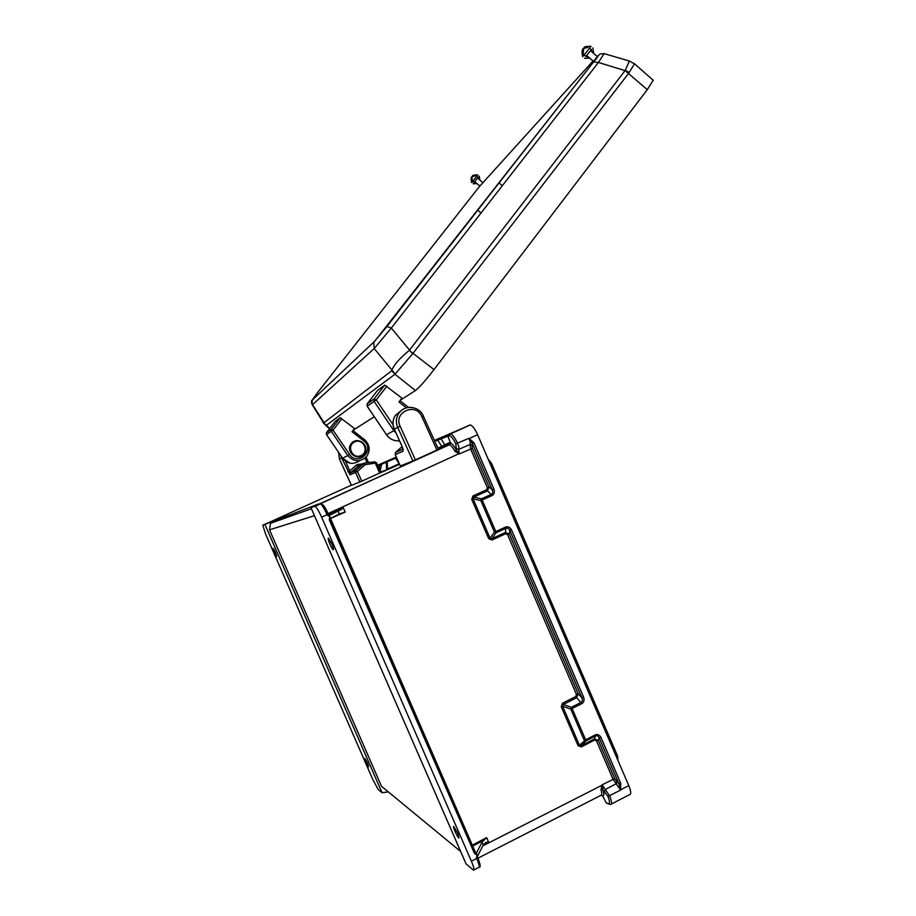 <?xml version="1.0" encoding="UTF-8"?>
<svg xmlns="http://www.w3.org/2000/svg" width="916" height="916" viewBox="0 0 916 916"><rect width="100%" height="100%" fill="white"/><g stroke="black" fill="none" stroke-linecap="round" stroke-linejoin="round"><path stroke-width="1.37" d="M617.098 758.459L489.476 462.248L491.629 463.611L617.533 755.872L617.098 758.459L628.788 785.596C631.101 791.287 631.353 794.309 629.578 794.653L611.327 804.042M450.466 443.023L449.447 444.901C450.958 445.279 452.79 447.409 454.931 451.302L459.34 453.935L458.618 449.424C459.248 448.531 458.859 446.413 457.45 443.069C454.874 437.642 452.573 434.573 450.546 433.875L448.439 434.814L448.038 436.44L449.367 435.867C451.05 435.776 453.191 438.443 455.813 443.871L456.386 450.157C454.084 446.023 452.115 443.642 450.466 443.023L448.038 436.44M477.969 858.166L600.713 795.443C602.052 795.42 602.155 793.542 601.01 789.798L602.11 784.806L609.758 796.13C611.842 801.489 612.06 804.271 610.434 804.5L608.075 803.653C609.987 804.145 609.942 801.752 607.949 796.485L602.934 789.787C604.125 793.737 604.102 795.855 602.865 796.141L606.106 802.725L608.075 803.653M321.413 503.857L320.451 503.365L315.127 506.308C316.73 507.464 318.894 511.105 321.63 517.208L471.385 861.223C473.904 867.212 474.614 870.177 473.492 870.143L466.072 863.914L310.959 507.682L318.436 504.04L262.789 525.177L265.48 533.776L372.961 779.86L378.205 789.443L382.064 792.718L388.304 791.882M475.209 851.811L477.797 855.647L483.247 845.01L482.045 842.228L484.209 840.006L472.713 846.086M475.473 852.475L330.458 519.2L330.939 518.124L329.806 517.082L329.645 515.273L338.05 511.094L339.275 513.922L345.149 512.09L343.317 507.865L328.386 514.391M457.908 833.491L458.996 838.048C457.508 837.567 452.069 825.579 453.786 826.587L457.908 833.491M314.818 506.273L310.959 507.682M331.832 543.875L328.523 538.333C326.829 537.394 331.764 549.302 333.241 549.715C333.871 549.623 333.401 547.676 331.832 543.875M386.884 790.714L381.503 786.272L269.522 529.814L270.46 523.334L274.342 520.265M620.59 790.107L616.17 783.718L616.88 781.703L618.93 783.695L620.716 783.249L620.59 790.107L607.949 796.485M489.476 462.248L477.602 434.699C474.992 428.94 472.553 425.688 470.297 424.944L434.424 440.436M468.946 438.329C470.274 441.592 470.606 443.653 469.931 444.512L471.866 445.302L472.29 443.516L473.973 442.806L468.946 438.329L455.813 443.871M472.324 845.182L486.648 837.602L488.457 841.758L485.572 842.674L483.247 845.01M476.56 852.807L482.045 842.228M604.617 791.504L605.339 789.489L616.17 783.718L612.953 779.035L596.511 740.895L598.263 740.426L614.728 778.6L616.88 781.703M602.865 796.141L601.377 795.283M486.648 837.602L484.209 840.006M474.041 869.857L478.702 867.429C479.847 867.452 479.16 864.475 476.663 858.498L476.858 855.052M511.506 529.883L583.618 697.19L581.855 697.694L578.179 693.824L576.427 694.328L507.59 534.681L509.296 534.039L578.179 693.824L576.576 697.774L563.271 704.518L562.504 703.236L561.256 706.774L562.619 706.282L563.271 704.518L571.401 707.324L580.996 702.446C582.427 701.45 582.713 699.858 581.855 697.694L509.8 530.524L511.506 529.883C510.063 527.215 508.094 526.265 505.598 527.055L495.785 531.555L482.171 500.01L492.029 495.59C494.274 494.228 494.915 492.087 493.964 489.19L473.973 442.806M596.511 740.895L594.587 740.036L581.351 746.906L581.087 745.819L594.335 738.937L598.263 740.426L599.224 737.975C598.32 736.063 597.072 735.411 595.457 735.995L585.896 740.952L584.259 740.334L570.794 709.11L571.401 707.324L572.168 708.618L585.645 739.853L595.205 734.895C597.633 733.991 599.556 734.861 600.999 737.495L620.716 783.249M601.01 789.798L602.934 789.787L602.087 784.955M608.27 803.973L606.106 802.725M620.579 789.958L618.93 783.695L599.224 737.975L600.999 737.495M581.087 745.819L579.427 745.235L585.645 739.853L585.896 740.952L581.087 745.819M581.351 746.906L578.065 745.716L579.427 745.235L562.619 706.282L570.794 709.11L581.763 703.728L575.821 696.492L576.427 694.328M351.332 485.194L268.148 522.864M396.285 457.05L377.69 465.236M364.328 483.579L363.538 483.911M340.672 509.869L338.05 511.094M330.939 518.124L339.275 513.922M456.672 448.645L458.618 449.424L469.931 444.512L470.652 449L487.323 487.667L489.007 486.991L472.324 448.302L471.866 445.302M340.866 509.788L343.317 507.865M319.787 503.983L449.504 444.661M320.199 503.834L320.497 503.857C322.134 505.002 324.321 508.632 327.069 514.712L329.703 516.83M319.982 503.72L448.932 444.981M450.306 442.176L437.928 448.199M434.802 441.272L447.958 436.176M469.049 438.443L472.29 443.516L492.27 489.865C493.106 491.972 492.785 493.495 491.308 494.411L481.45 498.831L480.82 500.571L494.422 532.104L496.094 532.791L505.907 528.292C507.567 527.788 508.861 528.532 509.8 530.524L509.296 534.039L505.323 532.517L491.732 538.757L492.052 539.982L505.632 533.742L507.59 534.681M492.052 539.982L488.686 538.665L490.037 538.116L491.732 538.757L496.094 532.791L495.785 531.555L494.422 532.104L490.037 538.116L473.068 498.785L480.82 500.571L482.171 500.01L481.45 498.831L473.732 497.067L473.068 498.785L471.717 499.335L473.022 495.888L473.732 497.067L487.404 490.942L489.007 486.991L492.27 489.865L493.964 489.19M454.931 451.302L456.386 450.157L459.225 453.844M449.092 434.356L462.065 428.493L441.443 437.608L441.249 439.062L444.535 444.535L443.871 446.344L450.34 443.733M365.896 762.02L368.553 766.795C368.175 764.413 366.938 761.643 364.843 758.494L365.896 762.02M382.064 792.718L264.896 524.41M274.411 552.566L273.151 548.341C275.178 551.478 276.346 554.237 276.678 556.642L274.411 552.566M268.033 522.91L262.789 525.177M396.617 457.782L395.506 458.218L399.571 464.286L388.144 469.473L387.674 468.969L399.296 463.691M381.079 464.973L378.148 466.255M379.201 464.572L396.33 457.141L395.071 457.714L395.506 458.218L381.182 464.423M395.036 457.725L387.102 461.32L387.674 468.969L386.518 469.507L386.38 462.317L387.067 461.32L381.434 463.908L380.197 470.778L381.789 463.748M388.144 469.473L380.69 471.866M653.188 80.23L647.303 89.653L434.012 369.583L409.234 350.416C399.204 358.694 393.399 365.45 391.808 370.682L323.623 422.997L312.196 404.677M323.085 422.665L326.085 425.551L394.968 374.243L415.452 390.56L400.338 400.178M374.278 416.757L353.152 430.199M415.452 390.56C419.265 387.582 425.459 380.587 434.012 369.583M380.896 333.836L378.961 336.103L380.896 333.836M593.465 61.395L597.335 56.62M315.001 396.044L316.375 394.395L315.001 396.044M593.03 61.017L479.904 186.04M634.513 63.788L628.662 73.28L412.647 353.805L391.315 328.065L386.999 326.417L374.335 341.554L312.219 400.097C311.314 400.429 311.28 401.906 312.127 404.54L312.219 400.097L374.335 341.554M629.2 72.536L625.25 70.36L629.361 61.029L604.125 53.62L598.434 62.471L593.579 61.922C598.068 56.139 599.259 54.319 597.163 56.471L597.163 56.471M653.326 80.345L634.582 63.845L629.498 61.074M391.75 370.762L394.968 374.243L412.647 353.805M325.959 425.608L312.539 404.654L374.197 348.515L391.315 328.065L598.434 62.471L625.078 70.624L409.475 350.141M395.185 374.037L374.197 348.515L373.751 342.481L593.728 61.784C601.446 52.968 597.198 54.342 604.125 53.632L604.125 53.632M476.469 190.276L479.858 186.005M318.195 391.796L476.515 190.207M438.398 449.39L436.955 450.077L421.807 416.562C415.91 402.055 393.124 412.063 400.12 426.203L415.372 459.878L436.955 450.077M415.372 459.878L412.921 460.966L397.681 427.325C395.655 422.448 395.998 417.81 398.712 413.414C401.792 409.131 405.971 407.116 411.25 407.368M403.086 449.447L403.155 451.13L395.254 454.657L400.326 465.958L412.921 460.966M403.155 451.13L402.158 446.527L394.292 429.169L400.12 426.203M395.712 452.241L402.971 448.909M351.446 485.365L359.862 482.034L355.477 472.404L350.026 474.832L341.565 457.771L339.424 458.939L351.446 485.365M385.831 470.503L379.648 473.068L374.724 461.836L364.041 463.198L357.961 466.118L350.462 472.782L349.798 470.881L347.908 471.729M374.77 461.824L376.579 462.889L380.964 472.461L376.579 462.889L365.106 464.698L357.423 471.522L361.809 481.163L379.648 473.068M361.809 481.163L359.862 482.034M350.026 474.832L350.462 472.782L355.935 470.297L355.477 472.404L357.423 471.522L355.935 470.297L363.595 463.485L365.106 464.698L364.557 463.049M386.861 386.174L376.281 399.914L374.163 398.826L367.247 403.727L377.564 390.365L384.743 385.109L401.906 398.116L398.964 401.975L406.349 407.838M367.202 406.212L386.472 434.699L393.903 430.715L374.094 401.391L367.202 406.212L367.11 403.933L367.156 406.235L386.472 434.699C389.758 439.176 394.109 441.226 399.525 440.836M393.033 424.715L376.281 399.914L374.094 401.391L374.003 399.055L384.72 385.121L374.003 399.055L367.213 403.864M354.023 441.867L351.309 444.294C346.798 450.26 354.183 459.26 360.893 455.996M341.92 418.646L333.035 430.108L331.329 429.169L326.565 432.547L335.256 421.349L340.202 417.719L354.469 428.47L351.996 431.699L363.789 440.917C375.812 449.962 357.87 467 349.534 454.359L333.035 430.108L326.52 434.608L342.63 458.275L347.748 455.527L331.271 431.299L331.191 429.364L340.191 417.73M326.52 434.619L326.451 432.718L326.497 434.631L342.63 458.275C347.759 464.149 353.462 464.916 359.77 460.576M591.038 46.373C585.931 46.258 583.606 46.842 584.099 48.113C582.015 48.731 581.545 51.594 582.679 56.689L591.015 46.361M585.679 56.632L591.496 49.43M476.503 175.185L475.415 175.689M477.786 174.922C473.973 174.807 472.198 175.277 472.461 176.33C470.996 176.742 470.721 178.815 471.66 182.559L477.774 174.922M473.938 182.513L478.198 177.2M602.11 784.806L614.728 778.6M578.065 745.716L561.256 706.774M562.504 703.236L575.821 696.492M471.717 499.335L488.686 538.665M487.323 487.667L486.682 489.785L473.022 495.888M459.34 453.935L472.324 448.302M328.043 513.601L458.893 453.741M330.481 518.513L345.149 512.09M488.457 841.758L483.797 844.231M482.801 845.892L601.949 785.275M477.385 856.872L477.683 857.502C480.35 864.177 480.877 867.395 479.251 867.189M471.385 861.223L476.663 858.498L477.683 857.502L477.385 856.815L476.366 857.8M476.755 854.811L474.511 853.54L329.256 519.75L329.806 517.082M321.63 517.208L328.283 514.151L328.592 514.861L327.378 515.422M269.522 529.814L314.44 515.697M381.503 786.272L460.691 851.537M583.618 697.19C584.568 700.076 583.95 702.263 581.763 703.728M620.613 789.787L628.788 785.596M469.187 438.535L477.602 434.699M594.587 740.036L595.205 734.895M474.511 853.54L476.469 852.819M477.476 855.842L477.385 856.815L477.58 855.83M330.458 519.189L329.256 519.75M329.611 515.273L328.272 514.162C324.573 505.254 322.203 503.834 320.497 503.857L315.127 506.308M441.901 437.264L437.172 439.382L442.233 447.054L438.237 448.874L443.871 446.344M380.919 472.37L381.651 472.038M437.172 439.382L434.493 440.596M469.805 425.024L450.077 433.932L449.367 435.867M505.598 527.055L505.632 533.742M486.682 489.785L492.029 495.59M450.42 443.539L442.291 447.042M328.581 514.861L329.645 515.273M385.247 462.053L378.823 464.847L380.346 469.725M502.323 185.719L499.037 182.948M647.303 89.653L625.078 70.624M318.23 391.75L312.665 399.399M386.907 326.485L593.579 61.922M323.669 422.974L329.771 428.413M481.049 212.993L477.728 210.222M333.252 380.392L332.497 381.113M401.483 410.391L395.311 415.429C392.632 419.768 392.288 424.348 394.292 429.169L402.113 446.561L395.483 452.493L395.208 454.668L395.483 452.493L403.017 449.069M395.254 454.657L400.326 465.958M394.304 429.18L394.246 429.203C392.243 424.383 392.598 419.791 395.311 415.429L398.712 413.414C404.357 404.334 419.299 405.971 423.329 415.91L421.807 416.562M423.272 415.956L438.466 449.367M345.366 461.137L349.798 470.881L356.496 464.939L364.797 463.324M367.11 462.752L365.003 458.115M342.092 457.519L341.565 457.771L340.844 455.699M338.554 452.332L339.424 458.95M366.068 457.118L368.495 462.465L366.091 457.084M376.613 462.878L374.793 461.836L364.614 463.061L355.683 470.561L350.221 473.034L358.854 465.706L358.362 464.091M358.877 465.694L357.95 466.13L356.496 464.939M396.09 433.257L393.903 430.715L394.704 430.211M360.938 455.973C354.229 459.237 346.843 450.237 351.366 444.271C356.805 435.673 370.396 445.6 364.064 453.512L360.938 455.973M360.87 455.664C369.583 452.035 363.526 438.054 354.858 441.798C346.111 445.405 352.213 459.443 360.87 455.664M352.878 430.554L364.591 439.691L363.789 440.917M364.328 453.912C358.087 462.259 344.748 451.897 351.183 443.653C357.48 435.34 370.717 445.703 364.328 453.912M364.591 439.726C369.778 444.695 370.511 450.191 366.812 456.225C360.343 462.42 353.988 462.191 347.748 455.527L349.534 454.359M342.63 458.263L350.026 463.187M340.202 417.719L331.191 429.364L326.554 432.65M617.785 757.028L617.899 760.326M475.53 852.556L330.516 518.445M270.46 523.334L311.417 508.724M470.297 424.944L448.439 434.814M491.079 462.763L488.079 459.008M434.505 440.607L453.454 432.386M319.134 504.224L319.902 503.834M399.262 464.423L380.907 472.335M325.833 425.631L329.634 428.596M403.177 449.332L402.113 446.561M351.423 485.377L339.401 458.95L338.542 452.309M395.586 440.699C391.762 439.943 388.705 437.951 386.438 434.722M408.513 407.414L399.983 400.647M364.064 453.512C370.259 445.623 357.309 435.707 351.366 444.271L351.309 444.294M366.812 456.225C370.556 450.157 369.812 444.649 364.591 439.691L352.889 430.531M592.881 47.93L593.671 53.403M589.778 58.166L584.5 58.292M583.126 53.323L583.824 48.399L587.946 47.414M589.835 48.033L592.698 52.556M588.793 57.319L584.053 55.189M583.492 54.284L583.16 53.426M597.45 56.723L590.728 50.827M593.579 61.498L586.858 55.613M479.205 176.078L479.904 180.131M477.053 183.658L473.057 183.738M472.095 180.498L472.026 176.857L475.45 175.7M476.297 183.017L472.656 181.425M476.892 176.147L479.148 179.49M482.812 182.559L477.614 178.196M479.973 186.097L474.774 181.746"/></g></svg>
